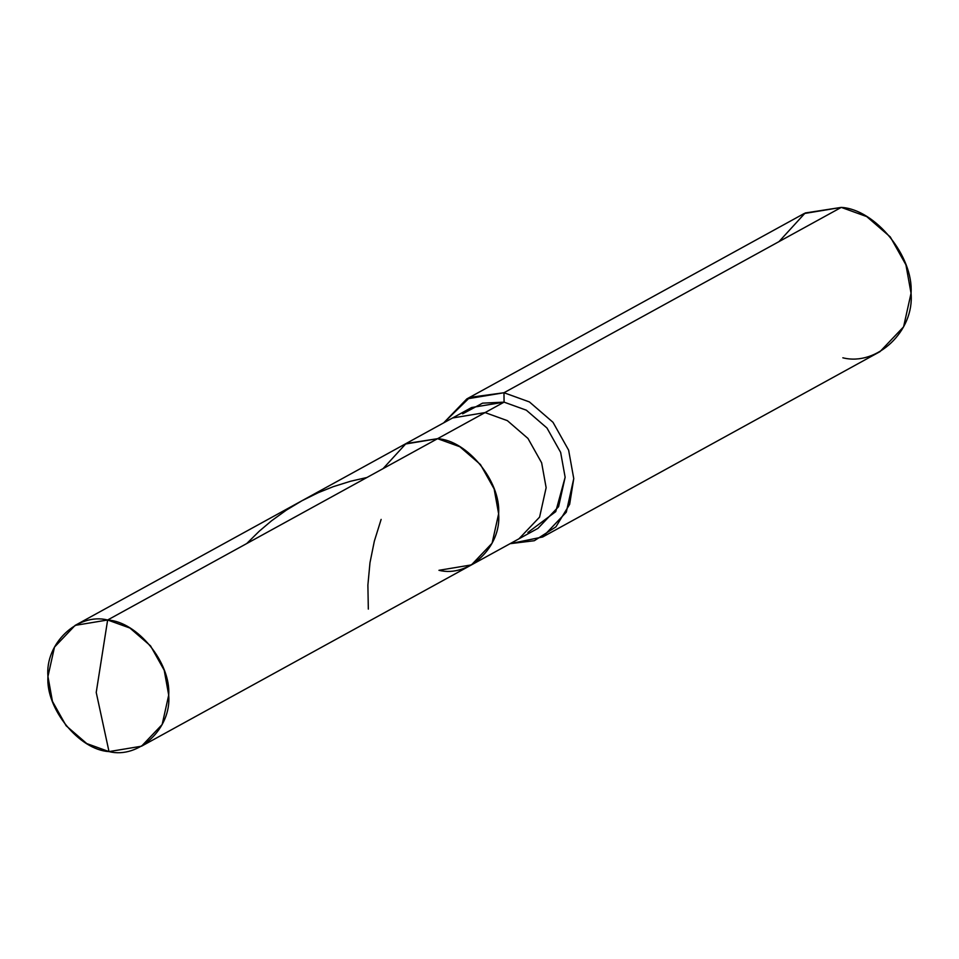 <?xml version="1.0" encoding="UTF-8"?>
<svg xmlns="http://www.w3.org/2000/svg" width="959" height="959" viewBox="0 0 959 959"><rect width="100%" height="100%" fill="white"/><g stroke="black" fill="none" stroke-linecap="round" stroke-linejoin="round"><path stroke-width="1.44" d="M438.946 570.305C468.843 577.845 501.665 546.786 498.632 513.808C500.994 481.67 467.405 440.349 437.568 438.683L107.636 619.994L96.224 692.446L109.014 751.604C79.177 749.938 45.588 708.629 47.95 676.491C44.905 643.513 77.727 612.441 107.636 619.994L75.126 625.388L54.495 647.085L47.95 676.491L52.445 701.365L66.123 725.747L86.742 743.561L109.014 751.604L96.224 692.446L107.636 619.994C137.473 621.66 171.05 662.969 168.7 695.119C171.733 728.085 138.911 759.156 109.014 751.604L141.512 746.21L162.155 724.524L168.7 695.119L164.205 670.233L150.527 645.851L129.909 628.037L107.636 619.994L437.568 438.683L406.005 443.585L383.073 468.627L406.005 443.585L437.568 438.683L459.841 446.738L480.459 464.552L494.137 488.934L498.632 513.808L492.087 543.214L471.456 564.899L492.087 543.214L498.632 513.808L494.137 488.934L480.459 464.552L459.841 446.738L437.568 438.683L405.058 444.089L437.568 438.683C467.405 440.349 500.994 481.67 498.632 513.808C501.665 546.786 468.843 577.845 438.946 570.305L471.456 564.899L518.963 538.802L539.593 517.105L546.139 487.699L541.643 462.825L527.965 438.443L507.347 420.629L485.074 412.586L437.568 438.683L485.074 412.586L452.564 417.98L485.074 412.586L507.347 420.629L527.965 438.443L541.643 462.825L546.139 487.699L539.593 517.105L518.963 538.802L537.963 528.361L558.594 506.664L565.139 477.258L560.643 452.384L546.966 428.002L526.347 410.188L504.074 402.145L485.074 412.586L504.074 402.145L482.581 403.152L462.658 413.844M75.126 625.388L471.564 407.539L504.074 402.145L503.978 392.734L504.074 402.145L526.347 410.188L546.966 428.002L560.643 452.384L565.139 477.258L555.74 511.638L527.87 532.497M443.669 422.871L469.85 397.374L503.978 392.734L466.829 398.908L443.669 422.871M466.829 398.908L804.11 213.557L841.271 207.396L503.978 392.734L529.428 401.941L552.995 422.296L568.627 450.167L573.758 478.589L569.646 504.326L555.896 526.887L534.343 540.708L510.056 543.693L542.698 536.98L566.289 512.202L573.758 478.589L568.627 450.167L552.995 422.296L529.428 401.941L503.978 392.734L841.271 207.396L805.188 212.982L778.996 241.62M842.841 357.803C877.017 366.434 914.526 330.927 911.05 293.25C913.747 256.509 875.363 209.302 841.271 207.396L866.72 216.59L890.288 236.945L905.919 264.816L911.05 293.25L903.582 326.851L879.99 351.641L542.698 536.98M246.715 543.561L259.302 531.166L271.565 520.785L286.321 510.152L301.965 500.742L318.328 492.65L333.336 486.645L350.586 481.238L366.949 477.498M368.328 609.109L367.884 585.134L369.982 562.717L374.346 541.14L381.131 519.406M141.512 746.21L471.456 564.899"/></g></svg>

